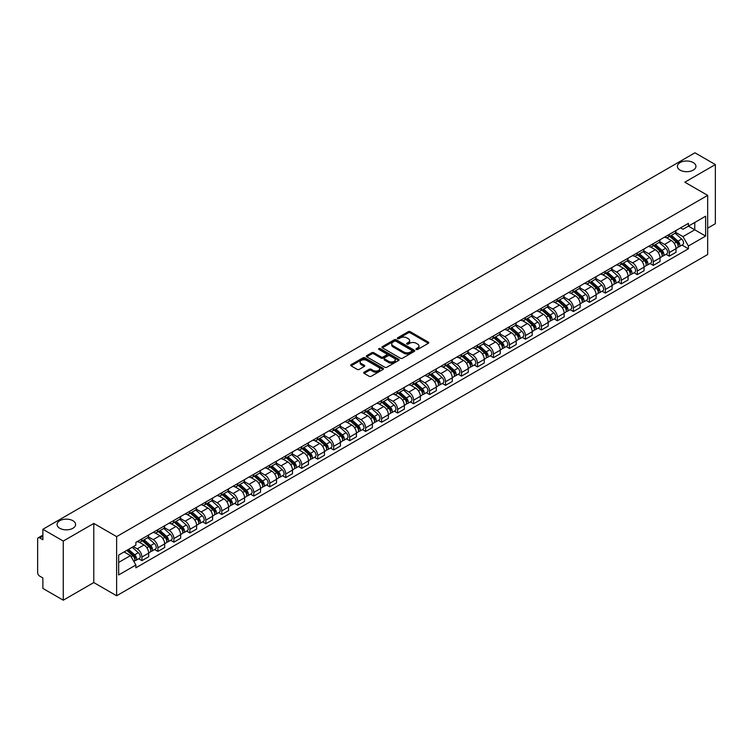 <?xml version="1.0" encoding="UTF-8"?>
<svg xmlns="http://www.w3.org/2000/svg" width="753" height="753" viewBox="0 0 753 753"><rect width="100%" height="100%" fill="white"/><g stroke="black" fill="none" stroke-linecap="round" stroke-linejoin="round"><path stroke-width="1.13" d="M416.277 349.458A0.998 0.574 0 0 0 417.68 349.458L428.363 343.293A1.421 0.819 0 0 0 428.777 342.709A1.421 0.819 0 0 0 428.363 342.135L410.263 331.687A1.421 0.819 0 0 0 408.258 331.687L397.575 337.852A0.998 0.574 0 0 0 398.977 338.662L400.361 337.862A4.546 2.626 0 0 1 406.799 337.862L408.305 338.737A4.546 2.626 0 0 1 409.641 340.591A4.546 2.626 0 0 1 408.305 342.455L406.921 343.246A0.998 0.574 0 0 0 408.333 344.065L409.717 343.264A4.546 2.626 0 0 1 416.145 343.264L417.651 344.13A4.546 2.626 0 0 1 418.988 345.994A4.546 2.626 0 0 1 417.651 347.848L416.277 348.648A0.998 0.574 0 0 0 416.277 349.458L416.277 348.648M72.89 520.709A9.271 5.356 0 0 0 62.781 519.551A9.271 5.356 0 0 0 57.059 524.493A9.271 5.356 0 0 0 59.779 528.277A9.271 5.356 0 0 0 69.878 529.444A9.271 5.356 0 0 0 75.601 524.493A9.271 5.356 0 0 0 72.89 520.709M693.221 162.563A9.271 5.356 0 0 0 683.122 161.406A9.271 5.356 0 0 0 677.399 166.347A9.271 5.356 0 0 0 680.11 170.131A9.271 5.356 0 0 0 690.219 171.289A9.271 5.356 0 0 0 695.941 166.347A9.271 5.356 0 0 0 693.221 162.563M364.113 372.198A1.421 0.819 0 0 0 363.699 372.782A1.421 0.819 0 0 0 364.113 373.366L369.196 376.293A1.421 0.819 0 0 0 371.201 376.293L383.07 369.441A1.421 0.819 0 0 0 383.484 368.866A1.421 0.819 0 0 0 383.07 368.283L364.97 357.835A1.421 0.819 0 0 0 362.955 357.835L351.096 364.687A1.421 0.819 0 0 0 350.682 365.261A1.421 0.819 0 0 0 351.096 365.845L357.223 369.384A1.421 0.819 0 0 0 359.237 369.384L364.32 366.457A1.421 0.819 0 0 0 364.734 365.873A1.421 0.819 0 0 0 364.32 365.29L361.271 363.539A3.803 2.193 0 0 1 360.16 361.986A3.803 2.193 0 0 1 362.513 359.953A3.803 2.193 0 0 1 366.655 360.433L378.571 367.313A3.803 2.193 0 0 1 379.681 368.866A3.803 2.193 0 0 1 377.338 370.89A3.803 2.193 0 0 1 373.187 370.42L371.201 369.271A1.421 0.819 0 0 0 369.196 369.271L364.113 372.198L364.113 373.366M116.63 536.616L93.786 523.429L63.261 541.059L42.874 529.284L694.963 152.803L715.35 164.578L684.825 182.198L707.669 195.385L116.63 536.616L116.63 595.764L707.669 254.523L707.669 195.385M400.464 358.24A1.421 0.819 0 0 0 402.469 358.24L414.338 351.387A1.421 0.819 0 0 0 414.752 350.813A1.421 0.819 0 0 0 414.338 350.23L396.238 339.782A1.421 0.819 0 0 0 394.224 339.782L382.364 346.634A1.421 0.819 0 0 0 381.95 347.208A1.421 0.819 0 0 0 382.364 347.792L400.464 358.24M379.296 349.674A0.998 0.574 0 0 1 380.303 349.816L380.303 348.63L398.704 359.256A1.421 0.819 0 0 1 399.118 359.84A1.421 0.819 0 0 1 398.704 360.414L386.835 367.266A1.421 0.819 0 0 1 384.83 367.266L366.73 356.818L366.73 355.661A1.421 0.819 0 0 0 366.316 356.235A1.421 0.819 0 0 0 366.73 356.818M366.73 355.661L371.803 352.724A1.421 0.819 0 0 1 373.817 352.724L381.159 356.96A1.421 0.819 0 0 0 383.164 356.96L386.534 355.021A1.421 0.819 0 0 0 386.957 354.437A1.421 0.819 0 0 0 386.534 353.854L378.891 349.448A0.998 0.574 0 0 1 380.303 348.63M63.261 541.059L63.261 600.197L42.874 588.422L42.874 577.956L39.702 576.13A2.899 1.675 -120 0 1 37.65 572.581L37.65 539.101A2.899 1.675 -120 0 1 38.252 537.774L42.874 535.11M707.669 228.15L715.35 223.716L715.35 164.578M63.261 600.197L93.786 582.568L116.63 595.764M42.874 529.284L42.874 539.75L39.702 537.924A2.899 1.675 -120 0 0 38.252 537.774M669.257 234.418A6.664 3.85 60 0 1 667.873 237.411L674.632 233.505A6.664 3.85 -120 0 0 676.015 230.512M659.656 241.591L664.541 244.414A6.664 3.85 60 0 1 669.257 252.575L676.015 248.669A6.664 3.85 -120 0 0 671.3 240.508L666.461 237.713M676.015 248.669L676.015 252.274L669.257 256.18L666.01 254.307M667.873 237.411A6.664 3.85 60 0 1 664.598 237.11M669.257 252.575L669.257 256.18M653.275 243.643A6.664 3.85 60 0 1 651.891 246.636L658.659 242.73A6.664 3.85 -120 0 0 660.033 239.736M650.037 263.531L653.275 265.404L660.033 261.507L660.033 257.893A6.664 3.85 -120 0 0 655.326 249.732L650.488 246.937M651.891 246.636A6.664 3.85 60 0 1 648.615 246.335M643.683 250.815L648.559 253.639A6.664 3.85 60 0 1 653.275 261.799L653.275 265.404M637.292 252.867A6.664 3.85 60 0 1 635.918 255.86L642.676 251.954A6.664 3.85 -120 0 0 644.06 248.97M634.054 272.765L637.292 274.629L644.06 270.732L644.06 267.117A6.664 3.85 -120 0 0 639.344 258.957L634.506 256.171M635.918 255.86A6.664 3.85 60 0 1 632.633 255.559M627.701 260.049L632.586 262.863A6.664 3.85 60 0 1 637.292 271.024L637.292 274.629M621.319 262.091A6.664 3.85 60 0 1 619.935 265.084L626.694 261.187A6.664 3.85 -120 0 0 628.077 258.194M618.072 281.989L621.319 283.862L628.077 279.956L628.077 276.351A6.664 3.85 -120 0 0 623.362 268.19L618.524 265.395M619.935 265.084A6.664 3.85 60 0 1 616.66 264.783M611.718 269.273L616.603 272.087A6.664 3.85 60 0 1 621.319 280.248L621.319 283.862M605.337 271.325A6.664 3.85 60 0 1 603.953 274.308L610.721 270.412A6.664 3.85 -120 0 0 612.095 267.419M602.099 291.213L605.337 293.086L612.095 289.18L612.095 285.575A6.664 3.85 -120 0 0 607.389 277.415L602.551 274.619M603.953 274.308A6.664 3.85 60 0 1 600.678 274.007M595.745 278.497L600.621 281.311A6.664 3.85 60 0 1 605.337 289.472L605.337 293.086M589.354 280.549A6.664 3.85 60 0 1 587.98 283.542L594.738 279.636A6.664 3.85 -120 0 0 596.112 276.643M586.116 300.438L589.354 302.311L596.122 298.404L596.122 294.8A6.664 3.85 -120 0 0 591.406 286.639L586.568 283.843M587.98 283.542A6.664 3.85 60 0 1 584.695 283.241M579.763 287.721L584.648 290.545A6.664 3.85 60 0 1 589.354 298.706L589.354 302.311M573.381 289.773A6.664 3.85 60 0 1 571.998 292.766L578.756 288.86A6.664 3.85 -120 0 0 580.139 285.867M570.134 309.662L573.381 311.535L580.139 307.629L580.139 304.024A6.664 3.85 -120 0 0 575.424 295.863L570.586 293.068M571.998 292.766A6.664 3.85 60 0 1 568.713 292.465M563.781 296.946L568.666 299.769A6.664 3.85 60 0 1 573.381 307.93L573.381 311.535M557.399 298.997A6.664 3.85 60 0 1 556.015 301.991L562.773 298.084A6.664 3.85 -120 0 0 564.157 295.091M554.152 318.886L557.399 320.759L564.157 316.862L564.157 313.248A6.664 3.85 -120 0 0 559.451 305.087L554.603 302.292M556.015 301.991A6.664 3.85 60 0 1 552.74 301.689M547.798 306.17L552.683 308.994A6.664 3.85 60 0 1 557.399 317.154L557.399 320.759M541.416 308.222A6.664 3.85 60 0 1 540.042 311.215L546.8 307.309A6.664 3.85 -120 0 0 548.175 304.325M538.179 328.12L541.416 329.983L548.175 326.087L548.175 322.472A6.664 3.85 -120 0 0 543.468 314.312L538.63 311.526M540.042 311.215A6.664 3.85 60 0 1 536.757 310.914M531.825 315.403L536.71 318.218A6.664 3.85 60 0 1 541.416 326.378L541.416 329.983M525.434 317.446A6.664 3.85 60 0 1 524.06 320.439L530.818 316.533A6.664 3.85 -120 0 0 532.202 313.549M522.196 337.344L525.434 339.217L532.202 335.311L532.202 331.706A6.664 3.85 -120 0 0 527.486 323.545L522.648 320.75M524.06 320.439A6.664 3.85 60 0 1 520.775 320.138M515.843 324.628L520.728 327.442A6.664 3.85 60 0 1 525.434 335.603L525.434 339.217M509.461 326.68A6.664 3.85 60 0 1 508.077 329.663L514.836 325.767A6.664 3.85 -120 0 0 516.219 322.773M506.214 346.568L509.461 348.441L516.219 344.535L516.219 340.93A6.664 3.85 -120 0 0 511.503 332.77L506.665 329.974M508.077 329.663A6.664 3.85 60 0 1 504.802 329.362M499.86 333.852L504.745 336.666A6.664 3.85 60 0 1 509.461 344.827L509.461 348.441M493.479 335.904A6.664 3.85 60 0 1 492.095 338.888L498.863 334.991A6.664 3.85 -120 0 0 500.237 331.998M490.241 355.793L493.479 357.666L500.237 353.759L500.237 350.154A6.664 3.85 -120 0 0 495.53 341.994L490.692 339.198M492.095 338.888A6.664 3.85 60 0 1 488.819 338.596M483.887 343.076L488.763 345.9A6.664 3.85 60 0 1 493.479 354.061L493.479 357.666M477.496 345.128A6.664 3.85 60 0 1 476.122 348.121L482.88 344.215A6.664 3.85 -120 0 0 484.264 341.222M474.258 365.017L477.496 366.89L484.264 362.984L484.264 359.379A6.664 3.85 -120 0 0 479.548 351.218L474.71 348.423M476.122 348.121A6.664 3.85 60 0 1 472.837 347.82M467.905 352.3L472.79 355.124A6.664 3.85 60 0 1 477.496 363.285L477.496 366.89M461.523 354.352A6.664 3.85 60 0 1 460.139 357.346L466.898 353.439A6.664 3.85 -120 0 0 468.281 350.446M458.276 374.241L461.523 376.114L468.281 372.208L468.281 368.603A6.664 3.85 -120 0 0 463.566 360.442L458.728 357.647M460.139 357.346A6.664 3.85 60 0 1 456.864 357.044M451.922 361.525L456.807 364.348A6.664 3.85 60 0 1 461.523 372.509L461.523 376.114M445.541 363.577A6.664 3.85 60 0 1 444.157 366.57L450.925 362.664A6.664 3.85 -120 0 0 452.299 359.67M442.303 383.475L445.541 385.338L452.299 381.442L452.299 377.827A6.664 3.85 -120 0 0 447.593 369.667L442.745 366.871M444.157 366.57A6.664 3.85 60 0 1 440.882 366.269M435.949 370.749L440.825 373.573A6.664 3.85 60 0 1 445.541 381.733L445.541 385.338M429.558 372.801A6.664 3.85 60 0 1 428.184 375.794L434.942 371.888A6.664 3.85 -120 0 0 436.316 368.904M426.32 392.699L429.558 394.563L436.326 390.666L436.326 387.061A6.664 3.85 -120 0 0 431.61 378.891L426.772 376.105M428.184 375.794A6.664 3.85 60 0 1 424.899 375.493M419.967 379.983L424.852 382.797A6.664 3.85 60 0 1 429.558 390.958L429.558 394.563M413.585 382.025A6.664 3.85 60 0 1 412.202 385.018L418.96 381.122A6.664 3.85 -120 0 0 420.343 378.128M410.338 401.923L413.585 403.796L420.343 399.89L420.343 396.285A6.664 3.85 -120 0 0 415.628 388.124L410.79 385.329M412.202 385.018A6.664 3.85 60 0 1 408.917 384.717M403.985 389.207L408.87 392.021A6.664 3.85 60 0 1 413.585 400.182L413.585 403.796M397.603 391.259A6.664 3.85 60 0 1 396.219 394.243L402.977 390.346A6.664 3.85 -120 0 0 404.361 387.353M394.356 411.147L397.603 413.021L404.361 409.114L404.361 405.509A6.664 3.85 -120 0 0 399.645 397.349L394.807 394.553M396.219 394.243A6.664 3.85 60 0 1 392.944 393.941M388.002 398.431L392.887 401.245A6.664 3.85 60 0 1 397.603 409.416L397.603 413.021M381.62 400.483A6.664 3.85 60 0 1 380.246 403.476L387.004 399.57A6.664 3.85 -120 0 0 388.379 396.577M378.382 420.372L381.62 422.245L388.379 418.339L388.379 414.734A6.664 3.85 -120 0 0 383.672 406.573L378.834 403.777M380.246 403.476A6.664 3.85 60 0 1 376.961 403.175M372.029 407.655L376.914 410.479A6.664 3.85 60 0 1 381.62 418.64L381.62 422.245M365.638 409.707A6.664 3.85 60 0 1 364.264 412.7L371.022 408.794A6.664 3.85 -120 0 0 372.406 405.801M362.4 429.596L365.638 431.469L372.406 427.563L372.406 423.958A6.664 3.85 -120 0 0 367.69 415.797L362.852 413.002M364.264 412.7A6.664 3.85 60 0 1 360.979 412.399M356.047 416.88L360.932 419.703A6.664 3.85 60 0 1 365.638 427.864L365.638 431.469M349.665 418.932A6.664 3.85 60 0 1 348.281 421.925L355.039 418.019A6.664 3.85 -120 0 0 356.423 415.025M346.418 438.82L349.665 440.693L356.423 436.796L356.423 433.182A6.664 3.85 -120 0 0 351.707 425.021L346.869 422.226M348.281 421.925A6.664 3.85 60 0 1 345.006 421.624M340.064 426.104L344.949 428.928A6.664 3.85 60 0 1 349.665 437.088L349.665 440.693M333.683 428.156A6.664 3.85 60 0 1 332.299 431.149L339.066 427.243A6.664 3.85 -120 0 0 340.441 424.259M330.445 448.054L333.683 449.918L340.441 446.021L340.441 442.416A6.664 3.85 -120 0 0 335.734 434.246L330.896 431.46M332.299 431.149A6.664 3.85 60 0 1 329.023 430.848M324.091 435.338L328.967 438.152A6.664 3.85 60 0 1 333.683 446.313L333.683 449.918M317.7 437.38A6.664 3.85 60 0 1 316.326 440.373L323.084 436.476A6.664 3.85 -120 0 0 324.468 433.483M314.462 457.278L317.7 459.151L324.468 455.245L324.468 451.64A6.664 3.85 -120 0 0 319.752 443.479L314.914 440.684M316.326 440.373A6.664 3.85 60 0 1 313.041 440.072M308.109 444.562L312.994 447.376A6.664 3.85 60 0 1 317.7 455.537L317.7 459.151M301.727 446.614A6.664 3.85 60 0 1 300.343 449.597L307.102 445.701A6.664 3.85 -120 0 0 308.485 442.708M298.48 466.502L301.727 468.375L308.485 464.469L308.485 460.864A6.664 3.85 -120 0 0 303.77 452.704L298.932 449.908M300.343 449.597A6.664 3.85 60 0 1 297.059 449.296M292.126 453.786L297.011 456.6A6.664 3.85 60 0 1 301.727 464.77L301.727 468.375M285.745 455.838A6.664 3.85 60 0 1 284.361 458.831L291.129 454.925A6.664 3.85 -120 0 0 292.503 451.932M282.507 475.727L285.745 477.6L292.503 473.693L292.503 470.088A6.664 3.85 -120 0 0 287.797 461.928L282.949 459.132M284.361 458.831A6.664 3.85 60 0 1 281.085 458.53M276.153 463.01L281.029 465.834A6.664 3.85 60 0 1 285.745 473.995L285.745 477.6M269.762 465.062A6.664 3.85 60 0 1 268.388 468.055L275.146 464.149A6.664 3.85 -120 0 0 276.52 461.156M266.524 484.951L269.762 486.824L276.52 482.918L276.52 479.313A6.664 3.85 -120 0 0 271.814 471.152L266.976 468.357M268.388 468.055A6.664 3.85 60 0 1 265.103 467.754M260.171 472.235L265.056 475.058A6.664 3.85 60 0 1 269.762 483.219L269.762 486.824M253.78 474.286A6.664 3.85 60 0 1 252.406 477.28L259.164 473.373A6.664 3.85 -120 0 0 260.547 470.38M250.542 494.175L253.789 496.048L260.547 492.151L260.547 488.537A6.664 3.85 -120 0 0 255.832 480.376L250.994 477.581M252.406 477.28A6.664 3.85 60 0 1 249.121 476.978M244.188 481.459L249.074 484.283A6.664 3.85 60 0 1 253.789 492.443L253.789 496.048M237.807 483.511A6.664 3.85 60 0 1 236.423 486.504L243.181 482.598A6.664 3.85 -120 0 0 244.565 479.614M234.559 503.409L237.807 505.272L244.565 501.376L244.565 497.761A6.664 3.85 -120 0 0 239.849 489.601L235.011 486.815M236.423 486.504A6.664 3.85 60 0 1 233.148 486.203M228.206 490.692L233.091 493.507A6.664 3.85 60 0 1 237.807 501.667L237.807 505.272M221.824 492.735A6.664 3.85 60 0 1 220.441 495.728L227.208 491.822A6.664 3.85 -120 0 0 228.583 488.838M218.586 512.633L221.824 514.506L228.583 510.6L228.583 506.995A6.664 3.85 -120 0 0 223.876 498.834L219.038 496.039M220.441 495.728A6.664 3.85 60 0 1 217.165 495.427M212.233 499.917L217.118 502.731A6.664 3.85 60 0 1 221.824 510.892L221.824 514.506M205.842 501.969A6.664 3.85 60 0 1 204.468 504.952L211.226 501.056A6.664 3.85 -120 0 0 212.61 498.062M202.604 521.857L205.842 523.73L212.61 519.824L212.61 516.219A6.664 3.85 -120 0 0 207.894 508.059L203.056 505.263M204.468 504.952A6.664 3.85 60 0 1 201.183 504.651M196.251 509.141L201.136 511.955A6.664 3.85 60 0 1 205.842 520.116L205.842 523.73M189.869 511.193A6.664 3.85 60 0 1 188.485 514.177L195.243 510.28A6.664 3.85 -120 0 0 196.627 507.287M186.622 531.081L189.869 532.955L196.627 529.048L196.627 525.443A6.664 3.85 -120 0 0 191.911 517.283L187.073 514.487M188.485 514.177A6.664 3.85 60 0 1 185.21 513.885M180.268 518.365L185.153 521.189A6.664 3.85 60 0 1 189.869 529.35L189.869 532.955M173.887 520.417A6.664 3.85 60 0 1 172.503 523.41L179.27 519.504A6.664 3.85 -120 0 0 180.645 516.511M170.649 540.306L173.887 542.179L180.645 538.273L180.645 534.668A6.664 3.85 -120 0 0 175.938 526.507L171.1 523.712M172.503 523.41A6.664 3.85 60 0 1 169.227 523.109M164.295 527.589L169.171 530.413A6.664 3.85 60 0 1 173.887 538.574L173.887 542.179M157.904 529.641A6.664 3.85 60 0 1 156.53 532.635L163.288 528.728A6.664 3.85 -120 0 0 164.672 525.735M154.666 549.53L157.904 551.403L164.672 547.506L164.672 543.892A6.664 3.85 -120 0 0 159.956 535.731L155.118 532.936M156.53 532.635A6.664 3.85 60 0 1 153.245 532.333M148.313 536.814L153.198 539.637A6.664 3.85 60 0 1 157.904 547.798L157.904 551.403M141.931 538.866A6.664 3.85 60 0 1 140.547 541.859L147.306 537.953A6.664 3.85 -120 0 0 148.689 534.959M138.684 558.764L141.931 560.627L148.689 556.731L148.689 553.116A6.664 3.85 -120 0 0 143.974 544.956L139.136 542.169M140.547 541.859A6.664 3.85 60 0 1 137.262 541.558M133.319 546.612L137.215 548.862A6.664 3.85 60 0 1 141.931 557.022L141.931 560.627M680.571 227.886L682.98 229.27L705.617 216.205L694.765 222.474L694.765 229.806L682.98 236.602L675.639 232.366M118.673 562.406L130.457 555.601L135.888 565.004L118.673 574.944L118.673 555.074L135.888 545.134L135.888 542.358L688.411 223.359L688.411 226.135L705.617 236.075L688.411 246.005L682.98 236.602M705.617 216.205L705.617 236.075M135.888 565.004L135.888 567.79L688.411 248.791L688.411 246.005M93.786 523.429L93.786 582.568M130.457 555.601L124.104 551.94M681.992 245.083L688.411 248.791M416.673 349.599L417.651 349.034A4.546 2.626 0 0 0 418.988 347.171L418.988 345.994M409.641 340.591L409.641 341.777A4.546 2.626 0 0 1 408.305 343.632L407.317 344.206M428.344 343.302L410.263 332.864A1.421 0.819 0 0 0 408.258 332.864L397.97 338.803M414.319 351.397L396.238 340.968A1.421 0.819 0 0 0 394.224 340.968L382.383 347.801L382.364 346.634M411.825 351.218A0.998 0.574 0 0 0 411.825 350.399L395.937 341.231A0.998 0.574 0 0 0 394.534 341.231L393.075 342.069A4.546 2.626 0 0 0 391.739 343.933A4.546 2.626 0 0 0 393.075 345.787L403.928 352.056A4.546 2.626 0 0 0 410.366 352.056L411.825 351.218L411.825 352.395A0.998 0.574 0 0 0 412.117 351.99L412.117 350.813M391.739 343.933L391.739 345.119A4.546 2.626 0 0 0 393.075 346.973L393.075 345.787M411.825 352.395L410.366 353.242A4.546 2.626 0 0 1 403.928 353.242L393.075 346.973M366.749 356.828L371.803 353.91L371.803 352.724M386.957 354.437L386.957 355.623A1.421 0.819 0 0 1 386.534 356.197L383.164 358.146A1.421 0.819 0 0 1 381.159 358.146L373.817 353.91A1.421 0.819 0 0 0 371.803 353.91M380.303 349.816L398.685 360.433M388.774 361.365A3.803 2.193 0 0 0 392.915 361.835A3.803 2.193 0 0 0 395.269 359.812A3.803 2.193 0 0 0 394.148 358.259L389.96 355.83A1.421 0.819 0 0 0 387.946 355.83L384.576 357.779A1.421 0.819 0 0 0 384.162 358.353A1.421 0.819 0 0 0 384.576 358.936L388.774 361.365L388.774 362.541A3.803 2.193 0 0 0 392.915 363.021A3.803 2.193 0 0 0 395.269 360.988L395.269 359.812M384.162 358.353L384.162 359.539A1.421 0.819 0 0 0 384.576 360.122L384.576 358.936M388.774 362.541L384.576 360.122M379.681 368.866L379.681 370.043A3.803 2.193 0 0 1 377.338 372.076A3.803 2.193 0 0 1 373.187 371.596L371.201 370.457A1.421 0.819 0 0 0 369.196 370.457L364.132 373.375M360.16 361.986L360.16 363.172A3.803 2.193 0 0 0 361.271 364.716L361.271 363.539M364.32 365.29L364.32 366.457L361.271 364.716M383.051 369.459L364.97 359.021A1.421 0.819 0 0 0 362.955 359.021L351.114 365.854M669.718 236.348L676.232 242.155A3.624 2.09 60 0 1 677.361 247.756L676.015 248.537M669.888 236.498L672.956 238.268M670.377 235.962L677.615 242.428A1.741 1.007 60 0 1 678.161 245.12A1.741 1.007 60 0 1 678.011 245.186M671.46 235.341L677.973 241.148A3.624 2.09 60 0 1 679.102 246.749A3.624 2.09 60 0 1 678.011 246.871M675.093 233.157L681.653 239.021A3.624 2.09 60 0 1 682.792 244.621L679.102 246.749M653.736 245.572L660.249 251.38A3.624 2.09 60 0 1 661.388 256.98L660.033 257.761M653.905 245.723L656.974 247.492M654.395 245.196L661.642 251.653A1.741 1.007 60 0 1 662.188 254.345A1.741 1.007 60 0 1 662.028 254.41M655.477 244.565L661.991 250.373A3.624 2.09 60 0 1 663.129 255.973A3.624 2.09 60 0 1 662.038 256.095M659.11 242.381L665.68 248.245A3.624 2.09 60 0 1 666.819 253.846L663.129 255.973M637.753 254.796L644.267 260.604A3.624 2.09 60 0 1 645.406 266.204L644.05 266.986M637.932 254.947L640.991 256.717M638.412 254.42L645.66 260.886A1.741 1.007 60 0 1 646.206 263.569A1.741 1.007 60 0 1 646.046 263.635M639.495 253.789L646.008 259.606A3.624 2.09 60 0 1 647.147 265.197A3.624 2.09 60 0 1 646.055 265.32M643.128 251.615L649.698 257.47A3.624 2.09 60 0 1 650.837 263.07L647.147 265.197M621.78 264.021L628.294 269.828A3.624 2.09 60 0 1 629.423 275.429L628.077 276.21M621.95 264.181L625.018 265.95M622.439 263.644L629.677 270.111A1.741 1.007 60 0 1 630.223 272.793A1.741 1.007 60 0 1 630.063 272.859M623.522 263.013L630.035 268.83A3.624 2.09 60 0 1 631.165 274.431A3.624 2.09 60 0 1 630.073 274.544M627.155 260.839L633.715 266.694A3.624 2.09 60 0 1 634.854 272.294L631.165 274.431M605.798 273.245L612.311 279.062A3.624 2.09 60 0 1 613.45 284.662L612.095 285.434M605.967 273.405L609.036 275.174M606.457 272.868L613.704 279.335A1.741 1.007 60 0 1 614.25 282.027A1.741 1.007 60 0 1 614.09 282.083M607.539 272.247L614.053 278.055A3.624 2.09 60 0 1 615.192 283.655A3.624 2.09 60 0 1 614.09 283.768M611.172 270.063L617.742 275.927A3.624 2.09 60 0 1 618.872 281.528L615.192 283.655M589.815 282.479L596.329 288.286A3.624 2.09 60 0 1 597.468 293.886L596.112 294.668M589.994 282.629L593.053 284.399M590.474 282.093L597.722 288.559A1.741 1.007 60 0 1 598.268 291.251A1.741 1.007 60 0 1 598.108 291.307M591.557 281.471L598.07 287.279A3.624 2.09 60 0 1 599.209 292.879A3.624 2.09 60 0 1 598.117 292.992M595.19 279.288L601.76 285.152A3.624 2.09 60 0 1 602.899 290.752L599.209 292.879M573.842 291.703L580.347 297.51A3.624 2.09 60 0 1 581.485 303.111L580.139 303.892M574.012 291.853L577.08 293.623M574.492 291.317L581.74 297.783A1.741 1.007 60 0 1 582.285 300.475A1.741 1.007 60 0 1 582.125 300.541M575.584 290.696L582.088 296.503A3.624 2.09 60 0 1 583.227 302.104A3.624 2.09 60 0 1 582.135 302.217M579.208 288.512L585.778 294.376A3.624 2.09 60 0 1 586.916 299.976L583.227 302.104M557.86 300.927L564.374 306.735A3.624 2.09 60 0 1 565.512 312.335L564.157 313.116M558.029 301.078L561.098 302.847M558.519 300.551L565.767 307.008A1.741 1.007 60 0 1 566.303 309.699A1.741 1.007 60 0 1 566.152 309.765M559.601 299.92L566.115 305.727A3.624 2.09 60 0 1 567.254 311.328A3.624 2.09 60 0 1 566.152 311.45M563.235 297.736L569.805 303.6A3.624 2.09 60 0 1 570.934 309.201L567.254 311.328M541.878 310.151L548.391 315.959A3.624 2.09 60 0 1 549.53 321.559L548.175 322.34M542.056 310.302L545.116 312.071M542.537 309.775L549.784 316.241A1.741 1.007 60 0 1 550.33 318.924A1.741 1.007 60 0 1 550.17 318.99M543.619 309.144L550.132 314.952A3.624 2.09 60 0 1 551.271 320.552A3.624 2.09 60 0 1 550.179 320.674M547.252 306.97L553.822 312.824A3.624 2.09 60 0 1 554.961 318.425L551.271 320.552M525.905 319.376L532.409 325.183A3.624 2.09 60 0 1 533.548 330.783L532.202 331.565M526.074 319.526L529.143 321.296M526.554 318.999L533.802 325.465A1.741 1.007 60 0 1 534.348 328.148A1.741 1.007 60 0 1 534.188 328.214M527.646 318.368L534.15 324.185A3.624 2.09 60 0 1 535.289 329.786A3.624 2.09 60 0 1 534.197 329.899M531.27 316.194L537.84 322.049A3.624 2.09 60 0 1 538.979 327.649L535.289 329.786M509.922 328.6L516.436 334.417A3.624 2.09 60 0 1 517.565 340.017L516.219 340.789M510.092 328.76L513.16 330.529M510.581 328.223L517.819 334.69A1.741 1.007 60 0 1 518.365 337.372A1.741 1.007 60 0 1 518.215 337.438M511.664 327.593L518.177 333.41A3.624 2.09 60 0 1 519.306 339.01A3.624 2.09 60 0 1 518.215 339.123M515.297 325.418L521.857 331.282A3.624 2.09 60 0 1 522.996 336.883L519.306 339.01M493.94 337.824L500.453 343.641A3.624 2.09 60 0 1 501.592 349.241L500.237 350.023M494.109 337.984L497.178 339.754M494.599 337.448L501.846 343.914A1.741 1.007 60 0 1 502.392 346.606A1.741 1.007 60 0 1 502.232 346.662M495.681 336.826L502.195 342.634A3.624 2.09 60 0 1 503.333 348.234A3.624 2.09 60 0 1 502.242 348.347M499.314 334.643L505.884 340.507A3.624 2.09 60 0 1 507.023 346.107L503.333 348.234M477.957 347.058L484.471 352.865A3.624 2.09 60 0 1 485.61 358.466L484.254 359.247M478.136 347.208L481.195 348.978M478.616 346.672L485.864 353.138A1.741 1.007 60 0 1 486.41 355.83A1.741 1.007 60 0 1 486.25 355.887M479.699 346.051L486.212 351.858A3.624 2.09 60 0 1 487.351 357.459A3.624 2.09 60 0 1 486.259 357.571M483.332 343.867L489.902 349.731A3.624 2.09 60 0 1 491.041 355.331L487.351 357.459M461.984 356.282L468.498 362.089A3.624 2.09 60 0 1 469.627 367.69L468.281 368.471M462.154 356.433L465.222 358.202M462.643 355.896L469.881 362.362A1.741 1.007 60 0 1 470.427 365.054A1.741 1.007 60 0 1 470.267 365.12M463.726 355.275L470.239 361.082A3.624 2.09 60 0 1 471.369 366.683A3.624 2.09 60 0 1 470.277 366.805M467.349 353.091L473.919 358.955A3.624 2.09 60 0 1 475.058 364.556L471.369 366.683M446.002 365.506L452.515 371.314A3.624 2.09 60 0 1 453.654 376.914L452.299 377.695M446.171 365.657L449.24 367.426M446.661 365.13L453.908 371.596A1.741 1.007 60 0 1 454.454 374.279A1.741 1.007 60 0 1 454.294 374.345M447.743 364.499L454.257 370.307A3.624 2.09 60 0 1 455.396 375.907A3.624 2.09 60 0 1 454.294 376.029M451.376 362.325L457.946 368.179A3.624 2.09 60 0 1 459.076 373.78L455.396 375.907M430.019 374.73L436.533 380.538A3.624 2.09 60 0 1 437.672 386.138L436.316 386.92M430.198 374.881L433.257 376.651M430.678 374.354L437.926 380.82A1.741 1.007 60 0 1 438.472 383.503A1.741 1.007 60 0 1 438.312 383.569M431.761 373.723L438.274 379.54A3.624 2.09 60 0 1 439.413 385.141A3.624 2.09 60 0 1 438.321 385.254M435.394 371.549L441.964 377.404A3.624 2.09 60 0 1 443.103 383.004L439.413 385.141M414.046 383.955L420.55 389.772A3.624 2.09 60 0 1 421.689 395.372L420.343 396.144M414.216 384.115L417.284 385.884M414.696 383.578L421.944 390.045A1.741 1.007 60 0 1 422.489 392.727A1.741 1.007 60 0 1 422.329 392.793M415.788 382.948L422.292 388.764A3.624 2.09 60 0 1 423.431 394.365A3.624 2.09 60 0 1 422.339 394.478M419.412 380.773L425.982 386.637A3.624 2.09 60 0 1 427.12 392.238L423.431 394.365M398.064 393.179L404.577 398.996A3.624 2.09 60 0 1 405.716 404.596L404.361 405.378M398.233 393.339L401.302 395.109M398.723 392.802L405.961 399.269A1.741 1.007 60 0 1 406.507 401.961A1.741 1.007 60 0 1 406.356 402.017M399.805 392.181L406.319 397.989A3.624 2.09 60 0 1 407.458 403.589A3.624 2.09 60 0 1 406.356 403.702M403.439 389.998L410.009 395.862A3.624 2.09 60 0 1 411.138 401.462L407.458 403.589M382.082 402.413L388.595 408.22A3.624 2.09 60 0 1 389.734 413.821L388.379 414.602M382.26 402.563L385.32 404.333M382.74 402.027L389.988 408.493A1.741 1.007 60 0 1 390.534 411.185A1.741 1.007 60 0 1 390.374 411.242M383.823 401.405L390.336 407.213A3.624 2.09 60 0 1 391.475 412.813A3.624 2.09 60 0 1 390.383 412.926M387.456 399.222L394.026 405.086A3.624 2.09 60 0 1 395.165 410.686L391.475 412.813M366.109 411.637L372.613 417.444A3.624 2.09 60 0 1 373.752 423.045L372.406 423.826M366.278 411.787L369.337 413.557M366.758 411.251L374.006 417.717A1.741 1.007 60 0 1 374.552 420.409A1.741 1.007 60 0 1 374.392 420.475M367.85 410.63L374.354 416.437A3.624 2.09 60 0 1 375.493 422.038A3.624 2.09 60 0 1 374.401 422.16M371.474 408.446L378.044 414.31A3.624 2.09 60 0 1 379.183 419.91L375.493 422.038M350.126 420.861L356.64 426.669A3.624 2.09 60 0 1 357.769 432.269L356.423 433.05M350.296 421.012L353.364 422.781M350.785 420.485L358.023 426.942A1.741 1.007 60 0 1 358.569 429.634A1.741 1.007 60 0 1 358.419 429.699M351.867 419.854L358.381 425.661A3.624 2.09 60 0 1 359.51 431.262A3.624 2.09 60 0 1 358.419 431.384M355.501 417.68L362.061 423.534A3.624 2.09 60 0 1 363.2 429.135L359.51 431.262M334.144 430.085L340.657 435.893A3.624 2.09 60 0 1 341.796 441.493L340.441 442.275M334.313 430.236L337.382 432.006M334.803 429.709L342.05 436.175A1.741 1.007 60 0 1 342.596 438.858A1.741 1.007 60 0 1 342.436 438.924M335.885 429.078L342.399 434.895A3.624 2.09 60 0 1 343.537 440.496A3.624 2.09 60 0 1 342.436 440.609M339.518 426.904L346.088 432.759A3.624 2.09 60 0 1 347.218 438.359L343.537 440.496M318.161 439.31L324.675 445.127A3.624 2.09 60 0 1 325.814 450.718L324.458 451.499M318.34 439.47L321.399 441.239M318.82 438.933L326.068 445.399A1.741 1.007 60 0 1 326.614 448.082A1.741 1.007 60 0 1 326.454 448.148M319.903 438.302L326.416 444.119A3.624 2.09 60 0 1 327.555 449.72A3.624 2.09 60 0 1 326.463 449.833M323.536 436.128L330.106 441.992A3.624 2.09 60 0 1 331.245 447.583L327.555 449.72M302.188 448.534L308.702 454.351A3.624 2.09 60 0 1 309.831 459.951L308.485 460.732M302.358 448.694L305.426 450.463M302.847 448.157L310.085 454.624A1.741 1.007 60 0 1 310.631 457.316A1.741 1.007 60 0 1 310.471 457.372M303.93 447.536L310.443 453.344A3.624 2.09 60 0 1 311.573 458.944A3.624 2.09 60 0 1 310.481 459.057M307.553 445.352L314.123 451.216A3.624 2.09 60 0 1 315.262 456.817L311.573 458.944M286.206 457.768L292.719 463.575A3.624 2.09 60 0 1 293.858 469.175L292.503 469.957M286.375 457.918L289.444 459.688M286.865 457.382L294.112 463.848A1.741 1.007 60 0 1 294.658 466.54A1.741 1.007 60 0 1 294.498 466.596M287.947 456.76L294.461 462.568A3.624 2.09 60 0 1 295.6 468.168A3.624 2.09 60 0 1 294.498 468.281M291.58 454.577L298.15 460.441A3.624 2.09 60 0 1 299.28 466.041L295.6 468.168M270.223 466.992L276.737 472.799A3.624 2.09 60 0 1 277.876 478.4L276.52 479.181M270.402 467.142L273.461 468.912M270.882 466.606L278.13 473.072A1.741 1.007 60 0 1 278.676 475.764A1.741 1.007 60 0 1 278.516 475.83M271.965 465.985L278.478 471.792A3.624 2.09 60 0 1 279.617 477.393A3.624 2.09 60 0 1 278.525 477.515M275.598 463.801L282.168 469.665A3.624 2.09 60 0 1 283.307 475.265L279.617 477.393M254.25 476.216L260.754 482.024A3.624 2.09 60 0 1 261.893 487.624L260.547 488.405M254.42 476.367L257.488 478.136M254.9 475.84L262.148 482.296A1.741 1.007 60 0 1 262.693 484.988A1.741 1.007 60 0 1 262.533 485.054M255.992 475.209L262.496 481.016A3.624 2.09 60 0 1 263.635 486.617A3.624 2.09 60 0 1 262.543 486.739M259.616 473.025L266.186 478.889A3.624 2.09 60 0 1 267.324 484.49L263.635 486.617M238.268 485.44L244.781 491.248A3.624 2.09 60 0 1 245.911 496.848L244.565 497.629M238.437 485.591L241.506 487.36M238.927 485.064L246.165 491.53A1.741 1.007 60 0 1 246.711 494.213A1.741 1.007 60 0 1 246.56 494.279M240.009 484.433L246.523 490.25A3.624 2.09 60 0 1 247.652 495.841A3.624 2.09 60 0 1 246.56 495.963M243.643 482.259L250.203 488.113A3.624 2.09 60 0 1 251.342 493.714L247.652 495.841M222.286 494.665L228.799 500.472A3.624 2.09 60 0 1 229.938 506.072L228.583 506.854M222.464 494.825L225.524 496.594M222.944 494.288L230.192 500.754A1.741 1.007 60 0 1 230.738 503.437A1.741 1.007 60 0 1 230.578 503.503M224.027 493.657L230.54 499.474A3.624 2.09 60 0 1 231.679 505.075A3.624 2.09 60 0 1 230.587 505.188M227.66 491.483L234.23 497.338A3.624 2.09 60 0 1 235.369 502.938L231.679 505.075M206.303 503.889L212.817 509.706A3.624 2.09 60 0 1 213.956 515.306L212.61 516.078M206.482 504.049L209.541 505.818M206.962 503.512L214.21 509.979A1.741 1.007 60 0 1 214.756 512.671A1.741 1.007 60 0 1 214.596 512.727M208.054 502.891L214.558 508.699A3.624 2.09 60 0 1 215.697 514.299A3.624 2.09 60 0 1 214.605 514.412M211.678 500.707L218.248 506.571A3.624 2.09 60 0 1 219.387 512.172L215.697 514.299M190.33 513.122L196.844 518.93A3.624 2.09 60 0 1 197.973 524.53L196.627 525.312M190.5 513.273L193.568 515.043M190.989 512.737L198.227 519.203A1.741 1.007 60 0 1 198.773 521.895A1.741 1.007 60 0 1 198.623 521.951M192.071 512.115L198.585 517.923A3.624 2.09 60 0 1 199.714 523.523A3.624 2.09 60 0 1 198.623 523.636M195.705 509.932L202.265 515.796A3.624 2.09 60 0 1 203.404 521.396L199.714 523.523M174.348 522.347L180.861 528.154A3.624 2.09 60 0 1 182 533.755L180.645 534.536M174.517 522.497L177.586 524.267M175.007 521.961L182.254 528.427A1.741 1.007 60 0 1 182.8 531.119A1.741 1.007 60 0 1 182.64 531.185M176.089 521.34L182.602 527.147A3.624 2.09 60 0 1 183.741 532.748A3.624 2.09 60 0 1 182.64 532.86M179.722 519.156L186.292 525.02A3.624 2.09 60 0 1 187.422 530.62L183.741 532.748M158.365 531.571L164.879 537.378A3.624 2.09 60 0 1 166.018 542.979L164.662 543.76M158.544 531.722L161.603 533.491M159.024 531.194L166.272 537.651A1.741 1.007 60 0 1 166.818 540.343A1.741 1.007 60 0 1 166.658 540.409M160.107 530.564L166.62 536.371A3.624 2.09 60 0 1 167.759 541.972A3.624 2.09 60 0 1 166.667 542.094M163.74 528.38L170.31 534.244A3.624 2.09 60 0 1 171.449 539.845L167.759 541.972M142.392 540.795L148.896 546.603A3.624 2.09 60 0 1 150.035 552.203L148.689 552.984M142.562 540.946L145.63 542.715M143.042 540.419L150.289 546.885A1.741 1.007 60 0 1 150.835 549.568A1.741 1.007 60 0 1 150.675 549.634M144.134 539.788L150.638 545.596A3.624 2.09 60 0 1 151.777 551.196A3.624 2.09 60 0 1 150.685 551.318M147.757 537.614L154.327 543.468A3.624 2.09 60 0 1 155.466 549.069L151.777 551.196M126.805 550.377L132.923 555.827A3.624 2.09 60 0 1 134.062 561.427L133.883 561.531M126.871 550.339L129.648 551.94M127.464 550.001L134.316 556.109A1.741 1.007 60 0 1 134.862 558.792A1.741 1.007 60 0 1 134.702 558.858M128.547 549.37L134.665 554.829A3.624 2.09 60 0 1 135.804 560.43A3.624 2.09 60 0 1 134.702 560.543M132.236 547.243L138.354 552.693A3.624 2.09 60 0 1 139.484 558.293L135.804 560.43M157.904 547.798L164.672 543.892M173.887 538.574L180.645 534.668M189.869 529.35L196.627 525.443M205.842 520.116L212.61 516.219M221.824 510.892L228.583 506.995M237.807 501.667L244.565 497.761M253.789 492.443L260.547 488.537M269.762 483.219L276.52 479.313M285.745 473.995L292.503 470.088M301.727 464.77L308.485 460.864M317.7 455.537L324.468 451.64M333.683 446.313L340.441 442.416M349.665 437.088L356.423 433.182M365.638 427.864L372.406 423.958M381.62 418.64L388.379 414.734M397.603 409.416L404.361 405.509M413.585 400.182L420.343 396.285M429.558 390.958L436.326 387.061M445.541 381.733L452.299 377.827M461.523 372.509L468.281 368.603M477.496 363.285L484.264 359.379M493.479 354.061L500.237 350.154M509.461 344.827L516.219 340.93M525.434 335.603L532.202 331.706M541.416 326.378L548.175 322.472M557.399 317.154L564.157 313.248M573.381 307.93L580.139 304.024M589.354 298.706L596.122 294.8M605.337 289.472L612.095 285.575M621.319 280.248L628.077 276.351M637.292 271.024L644.06 267.117M653.275 261.799L660.033 257.893M141.931 557.022L148.689 553.116M137.215 548.862L143.974 544.956M153.198 539.637L159.956 535.731M169.171 530.413L175.938 526.507M185.153 521.189L191.911 517.283M201.136 511.955L207.894 508.059M217.118 502.731L223.876 498.834M233.091 493.507L239.849 489.601M249.074 484.283L255.832 480.376M265.056 475.058L271.814 471.152M281.029 465.834L287.797 461.928M297.011 456.6L303.77 452.704M312.994 447.376L319.752 443.479M328.967 438.152L335.734 434.246M344.949 428.928L351.707 425.021M360.932 419.703L367.69 415.797M376.914 410.479L383.672 406.573M392.887 401.245L399.645 397.349M408.87 392.021L415.628 388.124M424.852 382.797L431.61 378.891M440.825 373.573L447.593 369.667M456.807 364.348L463.566 360.442M472.79 355.124L479.548 351.218M488.763 345.9L495.53 341.994M504.745 336.666L511.503 332.77M520.728 327.442L527.486 323.545M536.71 318.218L543.468 314.312M552.683 308.994L559.451 305.087M568.666 299.769L575.424 295.863M584.648 290.545L591.406 286.639M600.621 281.311L607.389 277.415M616.603 272.087L623.362 268.19M632.586 262.863L639.344 258.957M648.559 253.639L655.326 249.732M664.541 244.414L671.3 240.508M42.874 536.089L39.702 537.924M417.651 349.034L417.651 347.848M406.921 344.065L406.921 343.246M408.305 343.632L408.305 342.455M397.575 338.662L397.575 337.852M408.258 332.864L408.258 331.687M410.263 332.864L410.263 331.687M428.363 343.293L428.363 342.135M394.224 340.968L394.224 339.782M396.238 340.968L396.238 339.782M414.338 351.387L414.338 350.23M403.928 353.242L403.928 352.056M410.366 353.242L410.366 352.056M373.817 353.91L373.817 352.724M381.159 358.146L381.159 356.96M383.164 358.146L383.164 356.96M386.534 356.197L386.534 355.021M398.704 360.414L398.704 359.256M369.196 370.457L369.196 369.271M371.201 370.457L371.201 369.271M373.187 371.596L373.187 370.42M351.096 365.845L351.096 364.687M362.955 359.021L362.955 357.835M364.97 359.021L364.97 357.835M383.07 369.441L383.07 368.283M676.232 242.155L674.199 243.332M678.528 244.32L677.869 244.697M681.653 239.021L677.973 241.148M660.249 251.38L658.216 252.556M662.546 253.554L661.896 253.93M665.68 248.245L661.991 250.373M644.267 260.604L642.243 261.78M646.563 262.778L645.914 263.155M649.698 257.47L646.008 259.606M628.294 269.828L626.261 271.005M630.59 272.002L629.932 272.379M633.715 266.694L630.035 268.83M612.311 279.062L610.278 280.229M614.608 281.227L613.959 281.603M617.742 275.927L614.053 278.055M596.329 288.286L594.296 289.453M598.626 290.451L597.976 290.827M601.76 285.152L598.07 287.279M580.347 297.51L578.323 298.687M582.643 299.675L581.994 300.052M585.778 294.376L582.088 296.503M564.374 306.735L562.34 307.911M566.67 308.899L566.011 309.276M569.805 303.6L566.115 305.727M548.391 315.959L546.358 317.135M550.688 318.133L550.038 318.51M553.822 312.824L550.132 314.952M532.409 325.183L530.385 326.36M534.705 327.357L534.056 327.734M537.84 322.049L534.15 324.185M516.436 334.417L514.403 335.584M518.732 336.582L518.073 336.958M521.857 331.282L518.177 333.41M500.453 343.641L498.42 344.808M502.75 345.806L502.1 346.182M505.884 340.507L502.195 342.634M484.471 352.865L482.447 354.032M486.767 355.03L486.118 355.407M489.902 349.731L486.212 351.858M468.498 362.089L466.465 363.266M470.794 364.254L470.136 364.631M473.919 358.955L470.239 361.082M452.515 371.314L450.482 372.49M454.812 373.488L454.153 373.865M457.946 368.179L454.257 370.307M436.533 380.538L434.5 381.715M438.83 382.712L438.18 383.089M441.964 377.404L438.274 379.54M420.55 389.772L418.527 390.939M422.847 391.936L422.198 392.313M425.982 386.637L422.292 388.764M404.577 398.996L402.544 400.163M406.874 401.161L406.215 401.537M410.009 395.862L406.319 397.989M388.595 408.22L386.562 409.387M390.892 410.385L390.242 410.762M394.026 405.086L390.336 407.213M372.613 417.444L370.589 418.621M374.909 419.609L374.26 419.986M378.044 414.31L374.354 416.437M356.64 426.669L354.607 427.845M358.936 428.843L358.277 429.219M362.061 423.534L358.381 425.661M340.657 435.893L338.624 437.069M342.954 438.067L342.304 438.444M346.088 432.759L342.399 434.895M324.675 445.127L322.651 446.294M326.971 447.291L326.322 447.668M330.106 441.992L326.416 444.119M308.702 454.351L306.669 455.518M310.998 456.516L310.34 456.892M314.123 451.216L310.443 453.344M292.719 463.575L290.686 464.742M295.016 465.74L294.357 466.116M298.15 460.441L294.461 462.568M276.737 472.799L274.704 473.976M279.034 474.964L278.384 475.341M282.168 469.665L278.478 471.792M260.754 482.024L258.731 483.2M263.051 484.188L262.402 484.574M266.186 478.889L262.496 481.016M244.781 491.248L242.748 492.424M247.078 493.422L246.419 493.799M250.203 488.113L246.523 490.25M228.799 500.472L226.766 501.649M231.096 502.646L230.446 503.023M234.23 497.338L230.54 499.474M212.817 509.706L210.793 510.873M215.113 511.871L214.464 512.247M218.248 506.571L214.558 508.699M196.844 518.93L194.811 520.097M199.14 521.095L198.481 521.471M202.265 515.796L198.585 517.923M180.861 528.154L178.828 529.321M183.158 530.319L182.508 530.696M186.292 525.02L182.602 527.147M164.879 537.378L162.846 538.555M167.175 539.543L166.526 539.92M170.31 534.244L166.62 536.371M148.896 546.603L146.873 547.779M151.193 548.777L150.544 549.153M154.327 543.468L150.638 545.596M132.923 555.827L131.173 556.844M135.22 558.001L134.561 558.378M138.354 552.693L134.665 554.829"/></g></svg>
